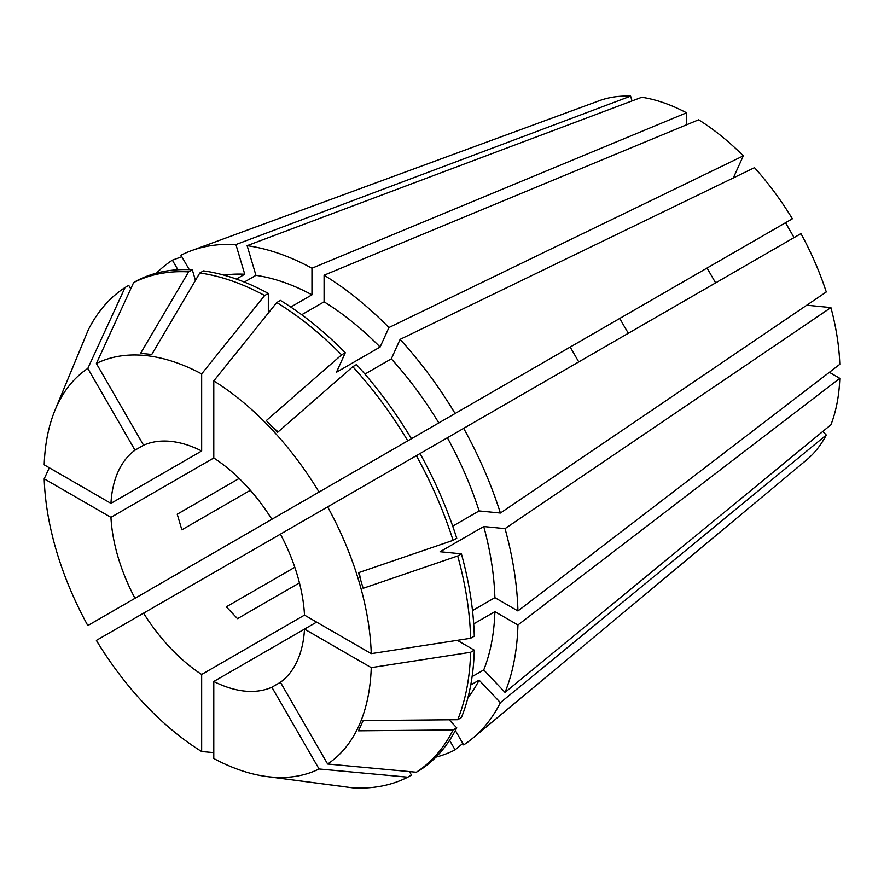 <?xml version="1.0" encoding="UTF-8"?>
<svg xmlns="http://www.w3.org/2000/svg" width="884" height="884" viewBox="0 0 884 884"><rect width="100%" height="100%" fill="white"/><g stroke="black" fill="none" stroke-linecap="round" stroke-linejoin="round"><path stroke-width="1.33" d="M143.573 613.164L280.438 534.146A137.13 79.173 60 0 1 304.505 615.109L201.662 674.481A137.13 79.173 60 0 1 143.573 613.164L96.378 640.414A231.409 133.606 60 0 0 201.662 751.555L213.784 752.638M715.62 282.891L707.056 268.051L271.874 519.295A137.13 79.173 60 0 0 213.784 457.978L110.942 517.35A137.13 79.173 60 0 0 134.998 598.313L570.191 347.069L578.755 361.91M134.998 450.177L143.573 445.227A137.13 79.173 60 0 1 201.662 450.984L110.942 503.361A137.13 79.173 60 0 1 134.998 450.177L87.814 368.429L125.064 287.51L128.744 285.388L130.744 288.836M250.36 490.277L181.861 529.825L177.22 514.223L239.155 478.454M628.413 333.246A137.13 79.173 60 0 1 619.839 318.395M299.455 582.888L237.509 618.656L226.315 606.833L294.814 567.285M822.838 431.414L826.275 435.038A208.403 120.323 60 0 1 806.606 459.923L472.796 738.173A282.847 163.297 60 0 1 463.669 744.914L455.359 730.527M280.438 534.146L416.342 455.68A282.836 163.297 60 0 1 453.072 540.356L358.506 572.699L363.147 588.302L457.713 555.97L461.393 553.837L440.11 551.726L483.747 526.533L505.029 528.643L830.916 307.588L806.783 305.201M830.916 307.588A208.403 120.323 60 0 1 839.8 364.318L517.936 610.966A282.847 163.297 60 0 0 505.029 528.643M830.076 371.766L830.076 372.705A771.378 445.348 0 0 0 828.827 372.728M473.713 623.883L494.885 611.662L517.936 624.966L839.8 378.319L830.076 372.705M839.8 378.319A208.403 120.323 60 0 1 830.916 424.784L505.029 692.393L483.747 669.917L472.111 676.636M244.304 282.062L255.94 275.344L247.122 245.675L641.817 97.262A208.403 120.323 60 0 1 686.503 112.798L686.503 124.025L687.31 124.489M301.709 314.737L324.085 301.82L324.085 275.211L698.625 119.793A208.403 120.323 60 0 1 743.311 155.86L733.311 177.938M754.505 167.673A208.403 120.323 60 0 1 792.384 218.779L455.094 413.513A282.847 163.297 60 0 0 400.12 339.368L754.505 167.673M707.056 268.051L785.511 222.746L794.086 237.597M800.959 233.619A208.403 120.323 60 0 1 826.275 291.974L500.399 513.04A282.847 163.297 60 0 0 463.669 428.353L800.959 233.619M316.627 622.104L304.505 629.099A137.13 79.173 60 0 1 280.438 682.282L271.874 687.233A137.13 79.173 60 0 1 213.784 681.476L213.784 758.549A231.409 133.606 60 0 0 266.106 776.45L352.804 787.854A282.836 163.297 60 0 0 407.778 777.18L411.458 775.047L409.458 771.588M304.505 629.11L213.784 681.476M517.936 624.966A282.847 163.297 60 0 1 505.029 692.393M172.38 576.744L188.679 567.329M449.569 740.295L455.094 749.864L462.818 743.433M455.094 749.864A282.847 163.297 60 0 1 435.923 757.168M247.122 245.675A282.847 163.297 60 0 1 311.964 268.217L686.503 112.798M327.632 506.897A231.409 133.606 60 0 1 371.247 653.641L470.608 638.281L474.288 636.16A282.836 163.297 60 0 0 461.393 553.837M457.713 555.97A282.836 163.297 60 0 1 470.608 638.281M213.784 457.978L213.784 380.916L276.769 302.538A282.836 163.297 60 0 1 341.6 354.86L266.316 420.585L277.521 432.409L352.804 366.683A282.836 163.297 60 0 1 407.778 440.829L411.458 438.707A282.836 163.297 60 0 0 356.484 364.562L352.804 366.683M213.784 380.916A231.409 133.606 60 0 1 319.058 492.045L407.778 440.829M134.998 598.313L87.814 625.563A231.409 133.606 60 0 1 44.2 478.819L49.316 467.78M304.505 629.099L371.247 667.641L470.608 652.281L474.288 650.149A282.836 163.297 60 0 1 461.393 717.576L457.713 719.709L363.147 720.571L358.506 730.814L453.072 729.963A282.836 163.297 60 0 1 416.342 772.229L327.632 764.03L280.438 682.282M470.608 652.281A282.836 163.297 60 0 1 457.713 719.709M143.573 445.227L96.378 363.479L133.639 282.56A282.836 163.297 60 0 1 188.601 271.885L140.578 353.346L151.772 354.462L199.806 272.99L203.486 270.869A282.836 163.297 60 0 1 268.327 293.411L268.327 313.035M199.806 272.99A282.836 163.297 60 0 1 264.647 295.532L268.327 293.411M474.288 650.149L457.293 640.336M395.159 448.111L455.094 413.513M472.509 610.579L494.885 597.661L517.936 610.966M483.747 526.533A250.271 144.49 60 0 1 494.885 597.661M494.885 611.662A250.271 144.49 60 0 1 483.747 669.917M364.915 374.087L391.303 358.86A250.271 144.49 60 0 1 438.796 422.917M290.792 307.046L311.964 294.825L311.964 268.217M255.94 275.344A250.271 144.49 60 0 1 311.964 294.825M391.303 358.86L400.12 339.368M189.253 269.62L180.955 255.233A282.847 163.297 60 0 1 191.353 250.691L599.23 100.743A208.403 120.323 60 0 1 630.612 96.146L632.038 100.931M84.278 339.688L55.968 407.856M110.942 503.361L44.2 464.829A231.409 133.606 60 0 1 54.863 410.552A231.409 133.606 60 0 1 87.814 368.429M54.863 410.552L88.334 329.776A282.836 163.297 60 0 1 125.064 287.51M826.275 435.038L500.399 702.647A282.847 163.297 60 0 1 472.796 738.173M324.085 275.211A282.847 163.297 60 0 1 388.927 327.544L743.311 155.86M156.468 273.134A282.847 163.297 60 0 1 172.38 260.183L181.806 256.714M191.353 250.691A282.847 163.297 60 0 1 235.917 244.559L630.612 96.146M304.505 615.109L371.247 653.641M371.247 667.641A231.409 133.606 60 0 1 327.632 764.03M271.874 519.295L319.058 492.045M110.942 517.35L44.2 478.819M271.874 687.233L319.058 768.981A231.409 133.606 60 0 1 266.106 776.45M201.662 674.481L201.662 751.555M201.662 450.984L201.662 373.91L264.647 295.532M96.378 363.479A231.409 133.606 60 0 1 201.662 373.91M342.185 786.406L269.001 776.837M319.058 768.981L407.778 777.18M453.072 540.356L456.752 538.234A282.836 163.297 60 0 0 420.022 453.547L447.37 437.768A250.271 144.49 60 0 1 479.106 510.93L500.399 513.04M416.342 455.68L420.022 453.547M449.127 719.786L456.752 727.83A282.836 163.297 60 0 1 420.022 770.097L416.342 772.229M456.752 727.83L453.072 729.963M341.6 354.86L345.29 352.738L336.472 372.23L380.109 347.036L388.927 327.544M276.769 302.538L280.449 300.405A282.836 163.297 60 0 1 345.29 352.738M188.601 271.885L192.292 269.764L195.441 280.383M133.639 282.56L137.318 280.438A282.836 163.297 60 0 1 192.292 269.764M452.719 526.157L479.106 510.93M500.399 702.647L479.106 680.172A250.271 144.49 60 0 1 467.923 697.708M479.106 680.172L470.741 685.001M324.085 301.82A250.271 144.49 60 0 1 380.109 347.036M236.382 279.068L244.746 274.239L235.917 244.559M223.961 275.156A250.271 144.49 60 0 1 244.746 274.239M447.37 437.768L463.669 428.353M177.905 269.753L172.38 260.183M686.503 124.025A771.378 445.359 -60 0 1 685.851 125.097M272.46 427.06A685.664 214.248 136.6 0 0 278.206 431.812M360.606 579.749A685.664 214.237 163.4 0 1 359.368 572.401"/></g></svg>

